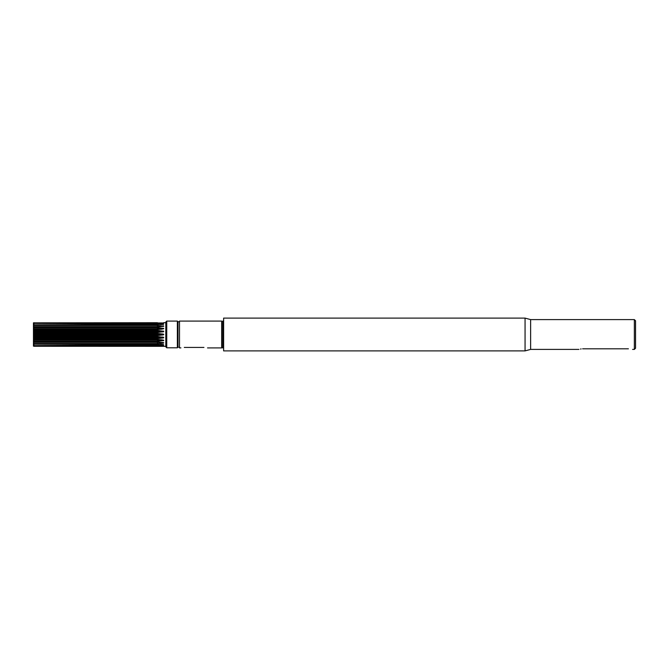 <?xml version="1.0" encoding="UTF-8"?>
<svg xmlns="http://www.w3.org/2000/svg" width="669" height="669" viewBox="0 0 669 669"><rect width="100%" height="100%" fill="white"/><g stroke="black" fill="none" stroke-linecap="round" stroke-linejoin="round"><path stroke-width="1" d="M33.45 335.57L33.45 334.099L163.311 334.099L163.311 334.901L157.449 335.57L157.449 334.901L163.311 334.901M34.044 335.57L33.45 335.161L33.45 336.758L34.044 336.515L34.044 335.57L157.449 335.57M34.044 336.515L157.449 336.515L163.688 337.377A16.692 4.323 180 0 0 157.449 337.067L157.449 336.892A16.558 4.29 180 0 1 163.311 337.168M163.311 337.945L157.449 338.581L157.449 337.669A16.558 4.29 180 0 1 163.311 337.945L163.688 337.745L163.311 337.945M33.45 341.315L34.044 338.581L157.449 338.581M34.044 339.459L157.708 339.459M33.45 343.582L34.044 341.315L157.449 341.315L163.688 340.571L163.311 340.061L157.449 339.459M163.688 340.253L163.311 340.764A16.558 8.279 180 0 0 157.449 340.22L157.449 339.643A16.692 8.346 180 0 1 163.688 340.253L163.311 340.061L163.688 340.253M34.044 342.068L157.449 342.068L163.311 342.57M163.311 343.147L157.449 343.582L157.449 342.386A16.558 11.708 180 0 1 163.311 343.147L163.688 342.996A16.692 11.808 180 0 0 157.449 342.135L157.449 342.068M33.45 345.237L33.45 343.874L34.044 344.167L34.044 343.582L157.449 343.582M34.044 344.167L163.311 344.535M34.044 345.237L33.45 344.543L34.044 345.597L163.688 344.836A16.692 14.459 180 0 0 162.475 344.46M34.044 345.597L157.449 345.597L163.688 345.873L157.449 346.149L157.449 344.987M34.044 346.149L33.45 345.497L34.044 346.274L157.449 346.149M34.044 346.274L165.795 346.325M163.311 346.316L159.966 346.291M157.792 346.274L158.812 346.283M159.105 346.283L159.557 346.283M162.467 337.025L162.968 337.109M163.311 334.099L157.449 333.43L34.044 333.43L34.044 332.485L157.449 332.485L163.688 331.623A16.692 4.323 180 0 1 157.449 331.933L157.449 331.573A16.692 4.323 180 0 0 163.688 331.255L157.449 330.419L34.044 330.419L34.044 329.541L157.449 329.541L163.688 328.747A16.692 8.346 180 0 1 157.449 329.357L157.449 329.031A16.692 8.346 180 0 0 163.688 328.429L157.458 327.685L34.044 327.685L34.044 326.932L157.449 326.932L163.688 326.271L157.449 325.418L34.044 325.418L34.044 324.833L163.311 324.465M162.467 333.948L162.968 334.04M157.683 329.541L33.45 329.357L33.45 327.685M163.688 324.164L163.688 324.164A16.692 14.459 180 0 1 162.475 324.54M163.604 323.16A16.692 16.123 180 0 0 163.688 323.127L34.044 323.403L163.311 324.064A16.558 14.342 180 0 1 160.828 324.691M162.918 322.968L34.044 322.851L157.449 322.726M163.688 322.675L165.795 322.675M163.688 323.127L163.311 322.976A16.558 15.997 180 0 1 162.584 323.227M33.45 346.149L33.45 344.987M34.044 343.582L33.45 342.896L33.45 343.874M34.044 341.315L33.45 340.68L33.45 341.959M33.45 339.643L157.449 339.643L33.45 339.534L33.45 338.046L34.044 338.581M33.45 338.581L33.45 336.515M33.45 334.099L33.45 333.43M34.044 332.485L33.45 332.242L33.45 333.839L34.044 333.43M33.45 332.485L33.45 330.419M34.044 329.541L33.45 329.466L33.45 330.954L34.044 330.419M157.449 329.541L33.45 329.357M34.044 326.932L33.45 327.041L33.45 328.32L34.044 327.685M33.45 327.041L33.45 325.418M34.044 324.833L33.45 325.126L33.45 326.104L34.044 325.418M33.45 325.126L33.45 323.763M34.044 323.403L33.45 323.846L33.45 324.457L34.044 323.763M33.45 324.013L33.45 322.851M34.044 322.726L33.45 323.286L34.044 322.851M33.45 326.614L157.449 326.614A16.558 11.708 180 0 0 163.311 325.853M33.45 328.78L157.449 328.78A16.558 8.279 180 0 0 163.311 328.236M33.45 331.331L157.449 331.331A16.558 4.29 180 0 0 163.311 331.055M33.45 332.108L157.449 332.108A16.558 4.29 180 0 0 163.311 331.832M165.795 346.826L166.748 347.796L166.748 321.087L165.795 322.04L165.795 346.826L166.748 347.796L177.36 347.796L178.013 347.161C179.192 347.278 179.192 347.278 178.013 347.161C179.192 347.278 179.192 347.278 178.013 347.161L178.013 321.739L179.501 321.739M33.45 334.901L157.449 334.901L157.449 333.43M33.45 336.892L157.449 336.515M33.45 337.669L157.449 337.669L157.449 337.067L33.45 337.067M33.45 340.22L157.449 340.22L157.449 341.315M33.45 342.386L157.449 342.386L33.45 342.135M160.828 344.309A16.558 14.342 180 0 1 163.311 344.936M162.584 345.773A16.558 15.997 180 0 1 163.311 346.024M166.748 321.087L177.36 321.087L177.36 347.796M207.524 347.913L221.682 347.913L221.682 321.087L179.501 321.087L179.501 347.913L180.898 347.863M184.276 347.428C179.66 347.955 179.66 347.955 184.276 347.428C179.66 347.955 179.66 347.955 184.276 347.428L203.945 347.428C208.561 347.955 208.561 347.955 203.945 347.428M223.622 334.5L223.622 350.891L525.065 350.891L525.065 318.11L223.622 318.11L223.622 334.5M525.065 318.11L530.626 319.598L530.626 349.402L525.065 350.891M530.626 319.598L634.354 319.598L634.354 349.402L632.573 349.402M582.615 348.817L583.092 348.808C577.707 349.461 577.707 349.461 583.092 348.808L628.4 348.808C633.777 349.461 633.777 349.461 628.4 348.808M580.508 349.042L581.152 348.942M634.354 319.598L635.55 320.786L635.55 348.214L634.354 349.402M157.449 324.013L157.449 322.851M163.261 323.194A16.692 16.123 180 0 0 163.688 323.027M157.449 324.992L157.449 323.763M157.449 326.932L157.449 325.418M33.45 326.865L157.449 326.865A16.692 11.808 180 0 0 163.688 326.004M162.91 326.48A16.692 11.808 180 0 0 163.688 326.271M33.45 329.031L157.449 329.031L157.449 327.685M33.45 331.573L157.449 331.573L157.449 330.419M157.449 332.485L157.449 331.933L33.45 331.933M33.45 337.427L157.449 337.427A16.692 4.323 180 0 1 163.688 337.745M33.45 339.969L157.449 339.969A16.692 8.346 180 0 1 163.688 340.571M162.91 342.52A16.692 11.808 180 0 1 163.688 342.729M157.449 345.237L157.449 344.008M163.261 345.806A16.692 16.123 180 0 1 163.688 345.973M33.45 334.684L163.688 334.684M33.45 334.316L163.688 334.316M221.949 347.763L221.949 321.237L223.02 321.237L223.02 347.763L221.74 347.855L221.682 321.087M162.132 329.123L157.449 329.466M162.132 339.877L157.449 339.534M178.907 347.261L179.501 347.261M223.02 347.763L223.622 348.357M223.02 321.237L223.622 320.643M530.626 349.402L578.919 349.402M178.013 321.739L177.36 321.087"/></g></svg>
